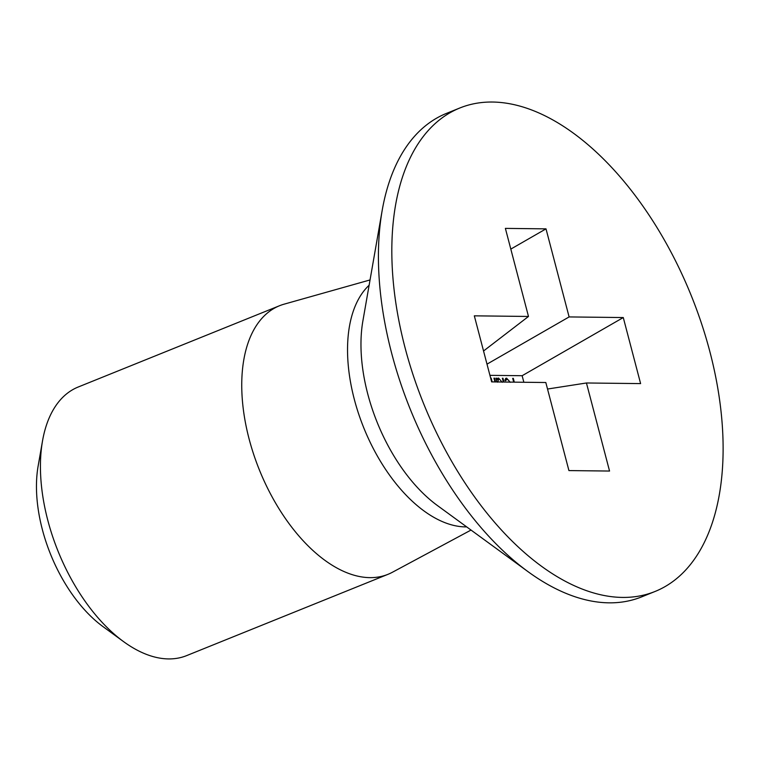 <?xml version="1.0" encoding="UTF-8"?>
<svg xmlns="http://www.w3.org/2000/svg" width="761" height="761" viewBox="0 0 761 761"><rect width="100%" height="100%" fill="white"/><g stroke="black" fill="none" stroke-linecap="round" stroke-linejoin="round"><path stroke-width="1.14" d="M495.554 381.936L494.555 378.141L493.946 378.141L494.935 381.927M492.167 381.898L491.168 378.103L490.655 378.103M503.972 382.032L502.973 378.246L502.365 378.236L503.363 382.022M514.303 382.146L513.304 378.36L512.695 378.35L513.694 382.146M523.853 382.26L522.141 375.715L489.932 375.344M510.184 382.317L506.617 378.141L504.914 380.338L505.57 380.804L506.95 379.13L508.757 380.386M504.971 379.825L506.95 379.13M505.485 378.598L505.97 378.255M502.212 382.269L498.531 378.046L496.914 379.558L496.553 378.169L495.944 378.16L496.943 381.946M497.437 378.493L497.932 378.16M123.539 641.599L102.944 626.569A115.862 64.133 -112 0 1 38.136 466.017L42.521 440.914A144.837 80.171 68 0 0 123.539 641.599A144.837 80.171 68 0 0 168.542 658.921A144.837 80.171 68 0 0 186.654 655.611L387.986 574.327A144.837 80.171 -112 0 1 369.865 577.637A144.837 80.171 -112 0 1 253.765 454.64A144.837 80.171 -112 0 1 279.553 305.722A144.837 80.171 -112 0 1 284.138 304.162L370.046 279.943M568.924 470.583L609.551 471.049L586.446 382.983L640.61 383.601L623.278 317.556L569.114 316.928L546.008 228.861L505.38 228.386L528.486 316.462L474.322 315.834L491.654 381.889L545.818 382.517L568.924 470.583M622.45 597.423A260.7 144.305 -112 0 1 413.461 376.02A260.7 144.305 -112 0 1 459.872 107.976A260.7 144.305 -112 0 1 691.283 295.696A260.7 144.305 -112 0 1 655.059 591.468A260.7 144.305 -112 0 1 622.45 597.423M655.059 591.468L641.637 596.881A260.7 144.305 -112 0 1 609.028 602.836A260.7 144.305 -112 0 1 528.02 571.663A260.7 144.305 -112 0 1 382.184 210.426A260.7 144.305 -112 0 1 446.45 113.399L459.872 107.976M528.02 571.663L437.423 505.542A133.251 73.76 -112 0 1 362.892 320.914L382.184 210.426M466.683 526.897A133.251 73.76 -112 0 1 465.409 526.897A133.251 73.76 -112 0 1 363.397 426.892A133.251 73.76 -112 0 1 369.123 285.232M471.021 530.065L392.381 572.272A144.837 80.171 -112 0 1 387.986 574.327M279.553 305.722L78.221 387.007A144.837 80.171 68 0 0 42.521 440.914M483.549 350.992L528.486 316.462M510.821 249.094L546.008 228.861M487.002 364.148L569.114 316.928M522.141 375.715L623.278 317.556M547.53 389.033L586.446 382.983M512.762 378.578L513.304 378.36M502.431 378.464L502.973 378.246M496.001 378.388L496.553 378.169M496.372 379.777L496.914 379.558M497.599 382.174L498.769 379.035L496.4 379.891M494.003 378.369L494.555 378.141"/></g></svg>
